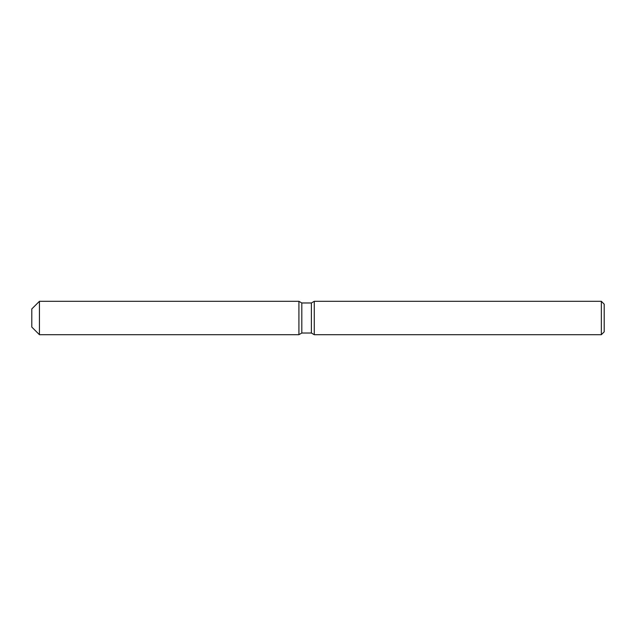 <?xml version="1.0" encoding="UTF-8"?>
<svg xmlns="http://www.w3.org/2000/svg" width="636" height="636" viewBox="0 0 636 636"><rect width="100%" height="100%" fill="white"/><g stroke="black" fill="none" stroke-linecap="round" stroke-linejoin="round"><path stroke-width="0.95" d="M31.8 327.063L31.8 308.937L39.432 301.305L298.92 301.305L301.814 302.975L311.386 302.975L314.279 301.305L601.338 301.305L604.2 304.167L604.2 331.833L601.338 334.695L314.279 334.695L311.386 333.026L301.814 333.026L298.92 334.695L298.92 301.305L298.92 334.695L39.432 334.695L31.8 327.063L31.8 308.937M298.92 334.695L301.814 333.026L301.814 302.975M311.386 333.026L311.386 302.975M314.279 334.695L314.279 301.305M601.338 334.695L601.338 301.305M39.432 334.695L39.432 301.305"/></g></svg>
